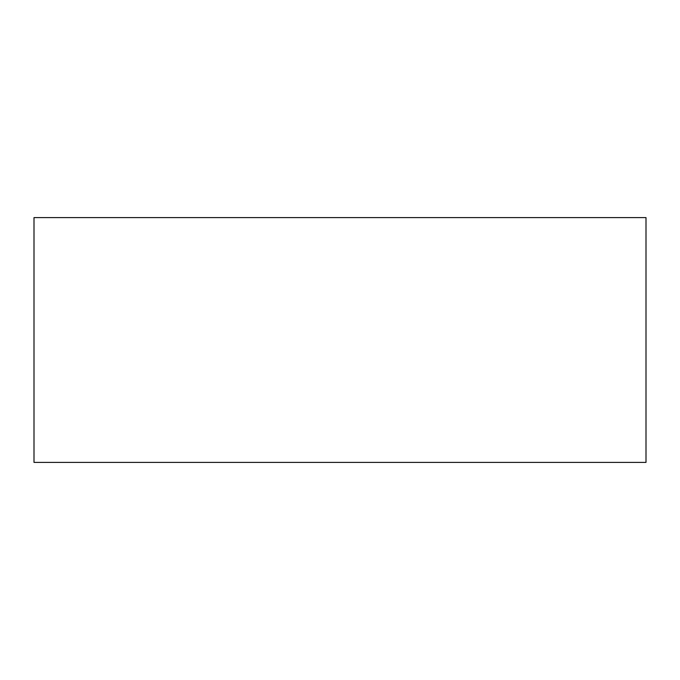<?xml version="1.0" encoding="UTF-8"?>
<svg xmlns="http://www.w3.org/2000/svg" width="680" height="680" viewBox="0 0 680 680"><rect width="100%" height="100%" fill="white"/><g stroke="black" fill="none" stroke-linecap="round" stroke-linejoin="round"><path stroke-width="1.02" d="M34 217.6L34 462.4L646 462.4L646 217.6L34 217.6"/></g></svg>
